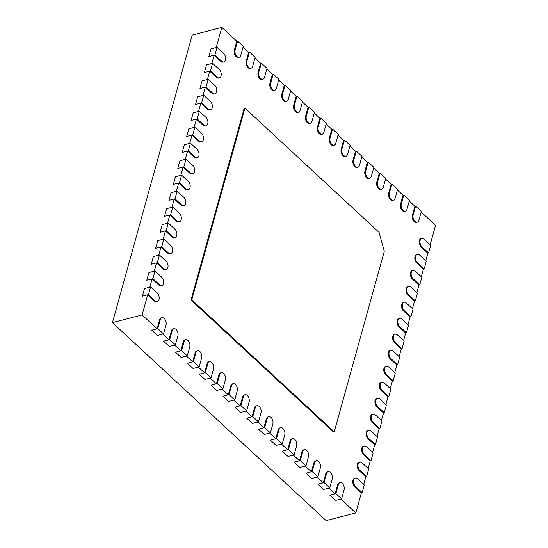 <?xml version="1.0" encoding="UTF-8"?>
<svg xmlns="http://www.w3.org/2000/svg" width="548" height="548" viewBox="0 0 548 548"><rect width="100%" height="100%" fill="white"/><g stroke="black" fill="none" stroke-linecap="round" stroke-linejoin="round"><path stroke-width="0.82" d="M421.145 212.028L435.544 225.372L430.159 244.778M421.816 238.38A4.747 2.891 75.5 0 0 419.967 241.942A4.747 2.891 75.5 0 0 421.946 246.812L428.591 252.971L430.721 245.299L424.07 239.14A4.747 2.891 75.5 0 0 421.816 238.38L421.056 238.572A4.747 2.891 75.5 0 0 419.206 242.141A4.747 2.891 75.5 0 0 421.186 247.004L427.83 253.169L425.728 260.759M417.384 254.354A4.747 2.891 75.5 0 0 415.535 257.923A4.747 2.891 75.5 0 0 417.514 262.787L424.159 268.945L426.289 261.28L419.638 255.115A4.747 2.891 75.5 0 0 417.384 254.354L416.624 254.553A4.747 2.891 75.5 0 0 414.774 258.115A4.747 2.891 75.5 0 0 416.754 262.985L423.399 269.143L421.296 276.733M412.959 270.328A4.747 2.891 75.5 0 0 411.103 273.897A4.747 2.891 75.5 0 0 413.082 278.761L419.734 284.919L421.857 277.254L415.206 271.096A4.747 2.891 75.5 0 0 412.959 270.328L412.199 270.527A4.747 2.891 75.5 0 0 410.342 274.096A4.747 2.891 75.5 0 0 412.322 278.959L418.973 285.118L416.864 292.707M408.527 286.303A4.747 2.891 75.5 0 0 406.678 289.871A4.747 2.891 75.5 0 0 408.65 294.735L415.302 300.893L417.425 293.228L410.781 287.07A4.747 2.891 75.5 0 0 408.527 286.303L407.767 286.501A4.747 2.891 75.5 0 0 405.917 290.07A4.747 2.891 75.5 0 0 407.89 294.934L414.541 301.092L412.439 308.682M404.095 302.284A4.747 2.891 75.5 0 0 402.246 305.846A4.747 2.891 75.5 0 0 404.219 310.716L410.87 316.874L412.993 309.202L406.349 303.044A4.747 2.891 75.5 0 0 404.095 302.284L403.335 302.475A4.747 2.891 75.5 0 0 401.485 306.044A4.747 2.891 75.5 0 0 403.465 310.908L410.11 317.066L408.007 324.663M399.663 318.258A4.747 2.891 75.5 0 0 397.814 321.827A4.747 2.891 75.5 0 0 399.793 326.69L406.438 332.848L408.568 325.176L401.917 319.018A4.747 2.891 75.5 0 0 399.663 318.258L398.903 318.457A4.747 2.891 75.5 0 0 397.053 322.019A4.747 2.891 75.5 0 0 399.033 326.889L405.678 333.047L403.575 340.637M395.231 334.232A4.747 2.891 75.5 0 0 393.382 337.801A4.747 2.891 75.5 0 0 395.361 342.664L402.006 348.823L404.136 341.157L397.485 334.999A4.747 2.891 75.5 0 0 395.231 334.232L394.478 334.431A4.747 2.891 75.5 0 0 392.621 337.993A4.747 2.891 75.5 0 0 394.601 342.863L401.246 349.021L399.143 356.611M390.806 350.206A4.747 2.891 75.5 0 0 388.957 353.775A4.747 2.891 75.5 0 0 390.93 358.639L397.581 364.797L399.704 357.132L393.06 350.973A4.747 2.891 75.5 0 0 390.806 350.206L390.046 350.405A4.747 2.891 75.5 0 0 388.196 353.974A4.747 2.891 75.5 0 0 390.169 358.837L396.82 364.995L394.711 372.585M386.374 366.18A4.747 2.891 75.5 0 0 384.525 369.749A4.747 2.891 75.5 0 0 386.498 374.613L393.149 380.778L395.272 373.106L388.628 366.948A4.747 2.891 75.5 0 0 386.374 366.18L385.614 366.379A4.747 2.891 75.5 0 0 383.764 369.948A4.747 2.891 75.5 0 0 385.737 374.811L392.389 380.97L390.286 388.559M381.942 382.161A4.747 2.891 75.5 0 0 380.093 385.724A4.747 2.891 75.5 0 0 382.072 390.594L388.717 396.752L390.847 389.08L384.196 382.922A4.747 2.891 75.5 0 0 381.942 382.161L381.182 382.353A4.747 2.891 75.5 0 0 379.332 385.922A4.747 2.891 75.5 0 0 381.312 390.786L387.957 396.944L385.854 404.54M377.51 398.136A4.747 2.891 75.5 0 0 375.661 401.705A4.747 2.891 75.5 0 0 377.64 406.568L384.285 412.726L386.415 405.061L379.764 398.896A4.747 2.891 75.5 0 0 377.51 398.136L376.75 398.334A4.747 2.891 75.5 0 0 374.901 401.896A4.747 2.891 75.5 0 0 376.88 406.767L383.525 412.925L381.422 420.515M373.085 414.11A4.747 2.891 75.5 0 0 371.229 417.679A4.747 2.891 75.5 0 0 373.209 422.542L379.86 428.7L381.983 421.035L375.332 414.877A4.747 2.891 75.5 0 0 373.085 414.11L372.325 414.309A4.747 2.891 75.5 0 0 370.469 417.877A4.747 2.891 75.5 0 0 372.448 422.741L379.1 428.899L376.99 436.489M368.653 430.084A4.747 2.891 75.5 0 0 366.804 433.653A4.747 2.891 75.5 0 0 368.777 438.516L375.428 444.675L377.551 437.009L370.907 430.851A4.747 2.891 75.5 0 0 368.653 430.084L367.893 430.283A4.747 2.891 75.5 0 0 366.043 433.852A4.747 2.891 75.5 0 0 368.016 438.715L374.668 444.873L372.558 452.463M364.221 446.065A4.747 2.891 75.5 0 0 362.372 449.627A4.747 2.891 75.5 0 0 364.345 454.498L370.996 460.656L373.12 452.984L366.475 446.825A4.747 2.891 75.5 0 0 364.221 446.065L363.461 446.257A4.747 2.891 75.5 0 0 361.612 449.826A4.747 2.891 75.5 0 0 363.584 454.689L370.236 460.847L368.133 468.437M359.789 462.039A4.747 2.891 75.5 0 0 357.94 465.601A4.747 2.891 75.5 0 0 359.92 470.472L366.564 476.63L368.694 468.958L362.043 462.8A4.747 2.891 75.5 0 0 359.789 462.039L359.029 462.231A4.747 2.891 75.5 0 0 357.18 465.8A4.747 2.891 75.5 0 0 359.159 470.664L365.804 476.829L363.701 484.418M355.357 478.014A4.747 2.891 75.5 0 0 353.508 481.582A4.747 2.891 75.5 0 0 355.488 486.446L362.132 492.604L364.262 484.939L357.611 478.774A4.747 2.891 75.5 0 0 355.357 478.014L354.597 478.212A4.747 2.891 75.5 0 0 352.748 481.774A4.747 2.891 75.5 0 0 354.727 486.645L361.372 492.803L355.796 512.928L340.835 499.07L335.513 500.447L329.814 495.173L335.136 493.796L337.616 484.85A4.747 2.891 75.5 0 1 339.274 482.891L340.034 482.692A4.747 2.891 75.5 0 0 338.376 484.651L335.897 493.597L341.596 498.879L344.076 489.933A4.747 2.891 75.5 0 0 343.329 484.809A4.747 2.891 75.5 0 0 340.034 482.692M335.136 493.796L328.964 488.076L323.642 489.453L317.943 484.172L323.265 482.795L325.745 473.849A4.747 2.891 75.5 0 1 327.403 471.89L328.163 471.691A4.747 2.891 75.5 0 0 326.505 473.65L324.026 482.596L329.725 487.878L332.204 478.931A4.747 2.891 75.5 0 0 331.458 473.815A4.747 2.891 75.5 0 0 328.163 471.691M323.265 482.795L317.093 477.075L311.771 478.452L306.072 473.171L311.394 471.794L313.874 462.848A4.747 2.891 75.5 0 1 315.532 460.895L316.292 460.697A4.747 2.891 75.5 0 0 314.634 462.656L312.155 471.602L317.854 476.876L320.333 467.93A4.747 2.891 75.5 0 0 319.587 462.813A4.747 2.891 75.5 0 0 316.292 460.697M311.394 471.794L305.222 466.081L299.9 467.458L294.201 462.176L299.523 460.8L302.003 451.853A4.747 2.891 75.5 0 1 303.661 449.894L304.421 449.696A4.747 2.891 75.5 0 0 302.763 451.655L300.283 460.601L305.983 465.882L308.462 456.936A4.747 2.891 75.5 0 0 307.716 451.812A4.747 2.891 75.5 0 0 304.421 449.696M299.523 460.8L293.344 455.08L288.029 456.457L282.33 451.175L287.652 449.798L290.132 440.852A4.747 2.891 75.5 0 1 291.789 438.893L292.55 438.701A4.747 2.891 75.5 0 0 290.892 440.661L288.412 449.607L294.105 454.881L296.591 445.935A4.747 2.891 75.5 0 0 295.845 440.818A4.747 2.891 75.5 0 0 292.55 438.701M287.652 449.798L281.473 444.079L276.158 445.456L270.459 440.181L275.774 438.804L278.261 429.858A4.747 2.891 75.5 0 1 279.918 427.899L280.679 427.7A4.747 2.891 75.5 0 0 279.021 429.659L276.535 438.606L282.234 443.887L284.72 434.941A4.747 2.891 75.5 0 0 283.967 429.817A4.747 2.891 75.5 0 0 280.679 427.7M275.774 438.804L269.602 433.084L264.287 434.461L258.588 429.18L263.903 427.803L266.39 418.857A4.747 2.891 75.5 0 1 268.047 416.898L268.808 416.699A4.747 2.891 75.5 0 0 267.15 418.658L264.663 427.604L270.363 432.886L272.842 423.94A4.747 2.891 75.5 0 0 272.096 418.823A4.747 2.891 75.5 0 0 268.808 416.699M263.903 427.803L257.731 422.083L252.409 423.46L246.716 418.186L252.032 416.809L254.512 407.863A4.747 2.891 75.5 0 1 256.176 405.904L256.937 405.705A4.747 2.891 75.5 0 0 255.272 407.664L252.792 416.61L258.492 421.892L260.971 412.945A4.747 2.891 75.5 0 0 260.225 407.822A4.747 2.891 75.5 0 0 256.937 405.705M252.032 416.809L245.86 411.089L240.538 412.466L234.839 407.185L240.161 405.808L242.641 396.862A4.747 2.891 75.5 0 1 244.305 394.903L245.066 394.704A4.747 2.891 75.5 0 0 243.401 396.663L240.921 405.609L246.621 410.89L249.1 401.944A4.747 2.891 75.5 0 0 248.354 396.82A4.747 2.891 75.5 0 0 245.066 394.704M240.161 405.808L233.989 400.088L228.667 401.465L222.968 396.183L228.29 394.807L230.77 385.861A4.747 2.891 75.5 0 1 232.434 383.901L233.195 383.71A4.747 2.891 75.5 0 0 231.53 385.669L229.05 394.615L234.75 399.889L237.229 390.943A4.747 2.891 75.5 0 0 236.483 385.826A4.747 2.891 75.5 0 0 233.195 383.71M228.29 394.807L222.118 389.094L216.796 390.464L211.096 385.189L216.419 383.812L218.899 374.866A4.747 2.891 75.5 0 1 220.556 372.907L221.317 372.709A4.747 2.891 75.5 0 0 219.659 374.668L217.179 383.614L222.878 388.895L225.358 379.949A4.747 2.891 75.5 0 0 224.612 374.825A4.747 2.891 75.5 0 0 221.317 372.709M216.419 383.812L210.247 378.093L204.925 379.469L199.225 374.188L204.548 372.811L207.028 363.865A4.747 2.891 75.5 0 1 208.685 361.906L209.446 361.714A4.747 2.891 75.5 0 0 207.788 363.666L205.308 372.619L211.007 377.894L213.487 368.948A4.747 2.891 75.5 0 0 212.74 363.831A4.747 2.891 75.5 0 0 209.446 361.714M204.548 372.811L198.376 367.091L193.054 368.468L187.354 363.194L192.677 361.817L195.156 352.871A4.747 2.891 75.5 0 1 196.814 350.912L197.575 350.713A4.747 2.891 75.5 0 0 195.917 352.672L193.437 361.618L199.136 366.9L201.616 357.954A4.747 2.891 75.5 0 0 200.869 352.83A4.747 2.891 75.5 0 0 197.575 350.713M192.677 361.817L186.505 356.097L181.183 357.474L175.483 352.193L180.806 350.816L183.285 341.87A4.747 2.891 75.5 0 1 184.943 339.911L185.704 339.712A4.747 2.891 75.5 0 0 184.046 341.671L181.566 350.617L187.265 355.899L189.745 346.953A4.747 2.891 75.5 0 0 188.998 341.836A4.747 2.891 75.5 0 0 185.704 339.712M180.806 350.816L174.634 345.096L169.311 346.473L163.612 341.192L168.935 339.815L171.414 330.869A4.747 2.891 75.5 0 1 173.072 328.916L173.832 328.718A4.747 2.891 75.5 0 0 172.175 330.677L169.695 339.623L175.394 344.898L177.874 335.951A4.747 2.891 75.5 0 0 177.127 330.834A4.747 2.891 75.5 0 0 173.832 328.718M168.935 339.815L162.756 334.102L157.44 335.479L151.741 330.197L157.064 328.821L159.543 319.874A4.747 2.891 75.5 0 1 161.201 317.915L161.961 317.717A4.747 2.891 75.5 0 0 160.304 319.676L157.824 328.622L163.516 333.903L166.003 324.957A4.747 2.891 75.5 0 0 165.249 319.833A4.747 2.891 75.5 0 0 161.961 317.717M157.064 328.821L142.103 314.963L147.686 294.831L154.331 300.989A4.747 2.891 -104.5 0 0 156.584 301.756L157.345 301.558A4.747 2.891 -104.5 0 1 155.091 300.797L148.446 294.639L150.57 286.967L157.221 293.125A4.747 2.891 -104.5 0 1 159.194 297.989A4.747 2.891 -104.5 0 1 157.345 301.558M147.686 294.831L142.364 296.208L144.494 288.543L149.81 287.166L152.118 278.857L158.762 285.015A4.747 2.891 -104.5 0 0 161.016 285.782L161.776 285.583A4.747 2.891 -104.5 0 1 159.523 284.816L152.878 278.658L155.002 270.993L161.653 277.151A4.747 2.891 -104.5 0 1 163.626 282.014A4.747 2.891 -104.5 0 1 161.776 285.583M152.118 278.857L146.796 280.234L148.919 272.568L154.241 271.192L156.543 262.882L163.194 269.041A4.747 2.891 -104.5 0 0 165.448 269.808L166.208 269.609A4.747 2.891 -104.5 0 1 163.955 268.842L157.303 262.684L159.434 255.019L166.078 261.177A4.747 2.891 -104.5 0 1 168.058 266.04A4.747 2.891 -104.5 0 1 166.208 269.609M156.543 262.882L151.227 264.259L153.351 256.587L158.673 255.21L160.975 246.908L167.626 253.066A4.747 2.891 -104.5 0 0 169.88 253.827L170.64 253.635A4.747 2.891 -104.5 0 1 168.387 252.868L161.735 246.71L163.866 239.038L170.51 245.203A4.747 2.891 -104.5 0 1 172.49 250.066A4.747 2.891 -104.5 0 1 170.64 253.635M160.975 246.908L155.653 248.285L157.783 240.613L163.105 239.236L165.407 230.927L172.051 237.092A4.747 2.891 -104.5 0 0 174.305 237.853L175.065 237.654A4.747 2.891 -104.5 0 1 172.812 236.894L166.167 230.735L168.291 223.063L174.942 229.222A4.747 2.891 -104.5 0 1 176.922 234.092A4.747 2.891 -104.5 0 1 175.065 237.654M165.407 230.927L160.084 232.304L162.215 224.639L167.53 223.262L169.839 214.953L176.483 221.111A4.747 2.891 -104.5 0 0 178.737 221.878L179.497 221.68A4.747 2.891 -104.5 0 1 177.244 220.919L170.599 214.754L172.723 207.089L179.374 213.247A4.747 2.891 -104.5 0 1 181.347 218.111A4.747 2.891 -104.5 0 1 179.497 221.68M169.839 214.953L164.516 216.33L166.64 208.665L171.962 207.288L174.264 198.979L180.915 205.137A4.747 2.891 -104.5 0 0 183.169 205.904L183.929 205.706A4.747 2.891 -104.5 0 1 181.676 204.938L175.024 198.78L177.155 191.115L183.799 197.273A4.747 2.891 -104.5 0 1 185.779 202.137A4.747 2.891 -104.5 0 1 183.929 205.706M174.264 198.979L168.948 200.356L171.072 192.684L176.394 191.314L178.696 183.005L185.347 189.163A4.747 2.891 -104.5 0 0 187.601 189.923L188.361 189.731A4.747 2.891 -104.5 0 1 186.108 188.964L179.456 182.806L181.587 175.141L188.231 181.299A4.747 2.891 -104.5 0 1 190.211 186.162A4.747 2.891 -104.5 0 1 188.361 189.731M178.696 183.005L173.38 184.381L175.504 176.709L180.826 175.333L183.128 167.03L189.779 173.189A4.747 2.891 -104.5 0 0 192.026 173.949L192.786 173.757A4.747 2.891 -104.5 0 1 190.54 172.99L183.888 166.832L186.012 159.16L192.663 165.325A4.747 2.891 -104.5 0 1 194.643 170.188A4.747 2.891 -104.5 0 1 192.786 173.757M183.128 167.03L177.805 168.407L179.936 160.735L185.258 159.358L187.56 151.049L194.204 157.208A4.747 2.891 -104.5 0 0 196.458 157.975L197.218 157.776A4.747 2.891 -104.5 0 1 194.965 157.016L188.32 150.858L190.444 143.186L197.095 149.344A4.747 2.891 -104.5 0 1 199.068 154.214A4.747 2.891 -104.5 0 1 197.218 157.776M187.56 151.049L182.237 152.426L184.368 144.761L189.683 143.384L191.992 135.075L198.636 141.233A4.747 2.891 -104.5 0 0 200.89 142.001L201.65 141.802A4.747 2.891 -104.5 0 1 199.397 141.042L192.752 134.877L194.876 127.211L201.527 133.37A4.747 2.891 -104.5 0 1 203.5 138.233A4.747 2.891 -104.5 0 1 201.65 141.802M191.992 135.075L186.669 136.452L188.793 128.787L194.115 127.41L196.417 119.101L203.068 125.259A4.747 2.891 -104.5 0 0 205.322 126.026L206.082 125.828A4.747 2.891 -104.5 0 1 203.829 125.06L197.177 118.902L199.308 111.237L205.952 117.395A4.747 2.891 -104.5 0 1 207.932 122.259A4.747 2.891 -104.5 0 1 206.082 125.828M196.417 119.101L191.101 120.478L193.225 112.806L198.547 111.429L200.849 103.127L207.5 109.285A4.747 2.891 -104.5 0 0 209.754 110.045L210.514 109.853A4.747 2.891 -104.5 0 1 208.261 109.086L201.609 102.928L203.74 95.263L210.384 101.421A4.747 2.891 -104.5 0 1 212.364 106.285A4.747 2.891 -104.5 0 1 210.514 109.853M200.849 103.127L195.526 104.504L197.657 96.832L202.979 95.455L205.281 87.146L211.925 93.311A4.747 2.891 -104.5 0 0 214.179 94.071L214.939 93.872A4.747 2.891 -104.5 0 1 212.686 93.112L206.041 86.954L208.165 79.282L214.816 85.44A4.747 2.891 -104.5 0 1 216.796 90.31A4.747 2.891 -104.5 0 1 214.939 93.872M205.281 87.146L199.958 88.523L202.089 80.857L207.404 79.481L209.713 71.172L216.357 77.33A4.747 2.891 -104.5 0 0 218.611 78.097L219.371 77.898A4.747 2.891 -104.5 0 1 217.118 77.138L210.473 70.98L212.597 63.308L219.248 69.466A4.747 2.891 -104.5 0 1 221.221 74.329A4.747 2.891 -104.5 0 1 219.371 77.898M209.713 71.172L204.39 72.548L206.514 64.883L211.836 63.506L214.145 55.197L220.789 61.355A4.747 2.891 -104.5 0 0 223.043 62.123L223.803 61.924A4.747 2.891 -104.5 0 1 221.55 61.157L214.898 54.999L217.029 47.334L223.673 53.492A4.747 2.891 -104.5 0 1 225.653 58.355A4.747 2.891 -104.5 0 1 223.803 61.924M214.145 55.197L208.822 56.574L210.946 48.909L216.268 47.532L221.851 27.4L236.811 41.258L234.325 50.204A4.747 2.891 -104.5 0 0 235.078 55.327A4.747 2.891 -104.5 0 0 238.366 57.444L239.127 57.245A4.747 2.891 -104.5 0 1 235.832 55.129A4.747 2.891 -104.5 0 1 235.085 50.005L237.572 41.059L243.264 46.34L240.784 55.286A4.747 2.891 -104.5 0 1 239.127 57.245M243.065 47.06L248.682 52.259L246.203 61.205A4.747 2.891 -104.5 0 0 246.949 66.322A4.747 2.891 -104.5 0 0 250.237 68.438L250.998 68.247A4.747 2.891 -104.5 0 1 247.71 66.123A4.747 2.891 -104.5 0 1 246.956 61.006L249.443 52.06L255.142 57.341L252.655 66.287A4.747 2.891 -104.5 0 1 250.998 68.247M254.943 58.054L260.553 63.253L258.074 72.199A4.747 2.891 -104.5 0 0 258.82 77.323A4.747 2.891 -104.5 0 0 262.108 79.439L262.869 79.241A4.747 2.891 -104.5 0 1 259.581 77.124A4.747 2.891 -104.5 0 1 258.834 72.007L261.314 63.054L267.013 68.336L264.526 77.282A4.747 2.891 -104.5 0 1 262.869 79.241M266.814 69.055L272.425 74.254L269.945 83.2A4.747 2.891 -104.5 0 0 270.691 88.317A4.747 2.891 -104.5 0 0 273.979 90.434L274.74 90.242A4.747 2.891 -104.5 0 1 271.452 88.125A4.747 2.891 -104.5 0 1 270.705 83.001L273.185 74.055L278.884 79.337L276.404 88.283A4.747 2.891 -104.5 0 1 274.74 90.242M278.685 80.049L284.296 85.248L281.816 94.194A4.747 2.891 -104.5 0 0 282.562 99.318A4.747 2.891 -104.5 0 0 285.851 101.435L286.611 101.236A4.747 2.891 -104.5 0 1 283.323 99.12A4.747 2.891 -104.5 0 1 282.576 94.003L285.056 85.056L290.755 90.331L288.275 99.277A4.747 2.891 -104.5 0 1 286.611 101.236M290.556 91.05L296.167 96.249L293.687 105.195A4.747 2.891 -104.5 0 0 294.434 110.312A4.747 2.891 -104.5 0 0 297.722 112.436L298.482 112.237A4.747 2.891 -104.5 0 1 295.194 110.121A4.747 2.891 -104.5 0 1 294.447 104.997L296.927 96.051L302.626 101.332L300.146 110.278A4.747 2.891 -104.5 0 1 298.482 112.237M302.428 102.051L308.038 107.25L305.558 116.197A4.747 2.891 -104.5 0 0 306.305 121.314A4.747 2.891 -104.5 0 0 309.599 123.43L310.36 123.232A4.747 2.891 -104.5 0 1 307.065 121.115A4.747 2.891 -104.5 0 1 306.318 115.998L308.798 107.052L314.497 112.333L312.018 121.279A4.747 2.891 -104.5 0 1 310.36 123.232M314.299 113.046L319.909 118.245L317.429 127.191A4.747 2.891 -104.5 0 0 318.176 132.315A4.747 2.891 -104.5 0 0 321.471 134.431L322.231 134.233A4.747 2.891 -104.5 0 1 318.936 132.116A4.747 2.891 -104.5 0 1 318.189 126.992L320.669 118.046L326.368 123.327L323.889 132.274A4.747 2.891 -104.5 0 1 322.231 134.233M326.17 124.047L331.78 129.246L329.3 138.192A4.747 2.891 -104.5 0 0 330.047 143.309A4.747 2.891 -104.5 0 0 333.342 145.426L334.102 145.234A4.747 2.891 -104.5 0 1 330.807 143.117A4.747 2.891 -104.5 0 1 330.06 137.993L332.54 129.047L338.239 134.329L335.76 143.275A4.747 2.891 -104.5 0 1 334.102 145.234M338.041 135.041L343.651 140.24L341.171 149.186A4.747 2.891 -104.5 0 0 341.918 154.31A4.747 2.891 -104.5 0 0 345.213 156.427L345.973 156.228A4.747 2.891 -104.5 0 1 342.678 154.111A4.747 2.891 -104.5 0 1 341.931 148.994L344.411 140.048L350.11 145.323L347.631 154.269A4.747 2.891 -104.5 0 1 345.973 156.228M349.912 146.042L355.529 151.241L353.042 160.187A4.747 2.891 -104.5 0 0 353.789 165.304A4.747 2.891 -104.5 0 0 357.084 167.428L357.844 167.229A4.747 2.891 -104.5 0 1 354.549 165.112A4.747 2.891 -104.5 0 1 353.803 159.989L356.282 151.043L361.981 156.324L359.502 165.27A4.747 2.891 -104.5 0 1 357.844 167.229M361.783 157.036L367.4 162.235L364.913 171.182A4.747 2.891 -104.5 0 0 365.667 176.305A4.747 2.891 -104.5 0 0 368.955 178.422L369.715 178.223A4.747 2.891 -104.5 0 1 366.427 176.107A4.747 2.891 -104.5 0 1 365.674 170.99L368.16 162.044L373.852 167.318L371.373 176.264A4.747 2.891 -104.5 0 1 369.715 178.223M373.654 168.037L379.271 173.237L376.791 182.183A4.747 2.891 -104.5 0 0 377.538 187.306A4.747 2.891 -104.5 0 0 380.826 189.423L381.586 189.224A4.747 2.891 -104.5 0 1 378.298 187.108A4.747 2.891 -104.5 0 1 377.545 181.984L380.031 173.038L385.73 178.319L383.244 187.265A4.747 2.891 -104.5 0 1 381.586 189.224M385.532 179.038L391.142 184.238L388.662 193.184A4.747 2.891 -104.5 0 0 389.409 198.301A4.747 2.891 -104.5 0 0 392.697 200.417L393.457 200.226A4.747 2.891 -104.5 0 1 390.169 198.102A4.747 2.891 -104.5 0 1 389.423 192.985L391.902 184.039L397.601 189.32L395.115 198.266A4.747 2.891 -104.5 0 1 393.457 200.226M397.403 190.033L403.013 195.232L400.533 204.178A4.747 2.891 -104.5 0 0 401.28 209.302A4.747 2.891 -104.5 0 0 404.568 211.418L405.328 211.22A4.747 2.891 -104.5 0 1 402.04 209.103A4.747 2.891 -104.5 0 1 401.294 203.986L403.773 195.033L409.472 200.315L406.993 209.261A4.747 2.891 -104.5 0 1 405.328 211.22M409.274 201.034L414.884 206.233L412.404 215.179A4.747 2.891 -104.5 0 0 413.151 220.296A4.747 2.891 -104.5 0 0 416.439 222.413L417.199 222.221A4.747 2.891 -104.5 0 1 413.911 220.104A4.747 2.891 -104.5 0 1 413.165 214.98L415.644 206.034L421.344 211.316L418.864 220.262A4.747 2.891 -104.5 0 1 417.199 222.221M334.232 431.81L333.472 432.009L191.005 300.03L244.175 108.319L244.935 108.127L191.766 299.831L334.232 431.81L384.292 251.285L379.086 232.407L244.935 108.127M355.796 512.928L326.149 520.6L112.456 322.628L192.204 35.072L221.851 27.4M142.103 314.963L112.456 322.628M191.005 300.03L191.766 299.831M150.57 286.967L144.494 288.543L142.364 296.208L148.446 294.639M155.002 270.993L148.919 272.568L146.796 280.234L152.878 278.658M159.434 255.019L153.351 256.587L151.227 264.259L157.303 262.684M163.866 239.038L157.783 240.613L155.653 248.285L161.735 246.71M168.291 223.063L162.215 224.639L160.084 232.304L166.167 230.735M362.132 492.604L361.372 492.803M366.564 476.63L365.804 476.829M370.996 460.656L370.236 460.847M375.428 444.675L374.668 444.873M379.86 428.7L379.1 428.899M172.723 207.089L166.64 208.665L164.516 216.33L170.599 214.754M177.155 191.115L171.072 192.684L168.948 200.356L175.024 198.78M181.587 175.141L175.504 176.709L173.38 184.381L179.456 182.806M186.012 159.16L179.936 160.735L177.805 168.407L183.888 166.832M190.444 143.186L184.368 144.761L182.237 152.426L188.32 150.858M384.285 412.726L383.525 412.925M388.717 396.752L387.957 396.944M393.149 380.778L392.389 380.97M397.581 364.797L396.82 364.995M402.006 348.823L401.246 349.021M415.644 206.034L414.884 206.233M403.773 195.033L403.013 195.232M391.902 184.039L391.142 184.238M380.031 173.038L379.271 173.237M368.16 162.044L367.4 162.235M356.282 151.043L355.529 151.241M344.411 140.048L343.651 140.24M332.54 129.047L331.78 129.246M341.596 498.879L335.513 500.447L329.814 495.173L335.897 493.597M329.725 487.878L323.642 489.453L317.943 484.172L324.026 482.596M317.854 476.876L311.771 478.452L306.072 473.171L312.155 471.602M305.983 465.882L299.9 467.458L294.201 462.176L300.283 460.601M294.105 454.881L288.029 456.457L282.33 451.175L288.412 449.607M282.234 443.887L276.158 445.456L270.459 440.181L276.535 438.606M270.363 432.886L264.287 434.461L258.588 429.18L264.663 427.604M258.492 421.892L252.409 423.46L246.716 418.186L252.792 416.61M320.669 118.046L319.909 118.245M308.798 107.052L308.038 107.25M246.621 410.89L240.538 412.466L234.839 407.185L240.921 405.609M234.75 399.889L228.667 401.465L222.968 396.183L229.05 394.615M296.927 96.051L296.167 96.249M285.056 85.056L284.296 85.248M273.185 74.055L272.425 74.254M261.314 63.054L260.553 63.253M249.443 52.06L248.682 52.259M237.572 41.059L236.811 41.258M194.876 127.211L188.793 128.787L186.669 136.452L192.752 134.877M199.308 111.237L193.225 112.806L191.101 120.478L197.177 118.902M203.74 95.263L197.657 96.832L195.526 104.504L201.609 102.928M208.165 79.282L202.089 80.857L199.958 88.523L206.041 86.954M212.597 63.308L206.514 64.883L204.39 72.548L210.473 70.98M217.029 47.334L210.946 48.909L208.822 56.574L214.898 54.999M222.878 388.895L216.796 390.464L211.096 385.189L217.179 383.614M211.007 377.894L204.925 379.469L199.225 374.188L205.308 372.619M199.136 366.9L193.054 368.468L187.354 363.194L193.437 361.618M187.265 355.899L181.183 357.474L175.483 352.193L181.566 350.617M175.394 344.898L169.311 346.473L163.612 341.192L169.695 339.623M163.516 333.903L157.44 335.479L151.741 330.197L157.824 328.622M406.438 332.848L405.678 333.047M410.87 316.874L410.11 317.066M415.302 300.893L414.541 301.092M419.734 284.919L418.973 285.118M424.159 268.945L423.399 269.143M428.591 252.971L427.83 253.169M155.091 300.797L154.331 300.989M159.523 284.816L158.762 285.015M163.955 268.842L163.194 269.041M168.387 252.868L167.626 253.066M172.812 236.894L172.051 237.092M355.488 486.446L354.727 486.645M359.92 470.472L359.159 470.664M364.345 454.498L363.584 454.689M368.777 438.516L368.016 438.715M373.209 422.542L372.448 422.741M177.244 220.919L176.483 221.111M181.676 204.938L180.915 205.137M186.108 188.964L185.347 189.163M190.54 172.99L189.779 173.189M194.965 157.016L194.204 157.208M377.64 406.568L376.88 406.767M382.072 390.594L381.312 390.786M386.498 374.613L385.737 374.811M390.93 358.639L390.169 358.837M395.361 342.664L394.601 342.863M413.165 214.98L412.404 215.179M401.294 203.986L400.533 204.178M389.423 192.985L388.662 193.184M377.545 181.984L376.791 182.183M365.674 170.99L364.913 171.182M353.803 159.989L353.042 160.187M341.931 148.994L341.171 149.186M330.06 137.993L329.3 138.192M338.376 484.651L337.616 484.85M326.505 473.65L325.745 473.849M314.634 462.656L313.874 462.848M302.763 451.655L302.003 451.853M290.892 440.661L290.132 440.852M279.021 429.659L278.261 429.858M267.15 418.658L266.39 418.857M255.272 407.664L254.512 407.863M318.189 126.992L317.429 127.191M306.318 115.998L305.558 116.197M243.401 396.663L242.641 396.862M231.53 385.669L230.77 385.861M294.447 104.997L293.687 105.195M282.576 94.003L281.816 94.194M270.705 83.001L269.945 83.2M258.834 72.007L258.074 72.199M246.956 61.006L246.203 61.205M235.085 50.005L234.325 50.204M199.397 141.042L198.636 141.233M203.829 125.06L203.068 125.259M208.261 109.086L207.5 109.285M212.686 93.112L211.925 93.311M217.118 77.138L216.357 77.33M221.55 61.157L220.789 61.355M219.659 374.668L218.899 374.866M207.788 363.666L207.028 363.865M195.917 352.672L195.156 352.871M184.046 341.671L183.285 341.87M172.175 330.677L171.414 330.869M160.304 319.676L159.543 319.874M399.793 326.69L399.033 326.889M404.219 310.716L403.465 310.908M408.65 294.735L407.89 294.934M413.082 278.761L412.322 278.959M417.514 262.787L416.754 262.985M421.946 246.812L421.186 247.004"/></g></svg>
